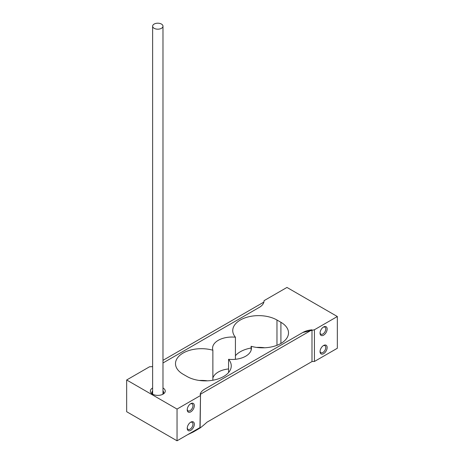 <?xml version="1.0" encoding="UTF-8"?>
<svg xmlns="http://www.w3.org/2000/svg" width="464" height="464" viewBox="0 0 464 464"><rect width="100%" height="100%" fill="white"/><g stroke="black" fill="none" stroke-linecap="round" stroke-linejoin="round"><path stroke-width="0.7" d="M200.106 427.999L200.541 394.18L311.988 329.84L311.988 361.566L206.973 422.199A76.171 43.976 -60 0 1 200.106 427.999L193.447 431.914L187.653 434.675M190.42 403.877A4.048 2.337 -60 0 1 192.119 403.848A4.048 2.337 -60 0 1 192.74 407.09A4.048 2.337 -60 0 1 190.095 410.657A4.048 2.337 -60 0 1 188.071 410.855A4.048 2.337 -60 0 1 187.253 409.37M190.42 422.391A4.048 2.337 -60 0 1 192.119 422.356A4.048 2.337 -60 0 1 192.74 425.598A4.048 2.337 -60 0 1 190.095 429.165A4.048 2.337 -60 0 1 188.071 429.368A4.048 2.337 -60 0 1 187.253 427.878M130.1 413.697L173.606 438.816M162.986 360.337L263.894 302.076A16.194 9.35 180 0 1 262.856 304.285A16.194 9.35 180 0 1 261.354 305.927A16.194 9.35 180 0 1 259.318 307.365L162.986 362.976M162.429 394.458A5.829 3.364 0 0 0 163.635 392.411A5.829 3.364 0 0 0 162.986 390.868M152.627 390.868A5.829 3.364 0 0 0 151.977 392.411A5.829 3.364 0 0 0 153.184 394.458M200.541 394.18L199.943 427.582L177.039 440.8L177.039 409.068L126.66 379.981L149.565 366.763L152.012 366.67A16.194 9.35 180 0 0 152.627 366.612L152.012 366.67L152.627 366.316M191.475 411.365A5.017 2.9 -60 0 1 190.779 411.846A5.017 2.9 -60 0 1 190.089 412.165A5.017 2.9 -60 0 1 189.422 412.316A5.017 2.9 -60 0 1 188.807 412.293A5.017 2.9 -60 0 1 188.274 412.096A5.017 2.9 -60 0 1 187.827 411.73A5.017 2.9 -60 0 1 187.502 411.208A5.017 2.9 -60 0 1 187.299 410.559A5.017 2.9 -60 0 1 187.23 409.799A5.017 2.9 -60 0 1 187.299 408.958A5.017 2.9 -60 0 1 187.502 408.071A5.017 2.9 -60 0 1 187.827 407.177A5.017 2.9 -60 0 1 188.807 405.478A5.017 2.9 -60 0 1 189.422 404.747A5.017 2.9 -60 0 1 190.779 403.651A5.017 2.9 -60 0 1 192.142 403.175A5.017 2.9 -60 0 1 192.751 403.199A5.017 2.9 -60 0 1 193.732 403.767A5.017 2.9 -60 0 1 194.062 404.283A5.017 2.9 -60 0 1 194.265 404.939A5.017 2.9 -60 0 1 194.265 406.539A5.017 2.9 -60 0 1 194.062 407.421A5.017 2.9 -60 0 1 193.732 408.32A5.017 2.9 -60 0 1 193.291 409.196A5.017 2.9 -60 0 1 192.751 410.019A5.017 2.9 -60 0 1 192.142 410.75A5.017 2.9 -60 0 1 191.475 411.365M192.142 429.258A5.017 2.9 -60 0 1 190.779 430.354A5.017 2.9 -60 0 1 189.422 430.83A5.017 2.9 -60 0 1 188.807 430.801A5.017 2.9 -60 0 1 187.827 430.238A5.017 2.9 -60 0 1 187.502 429.716A5.017 2.9 -60 0 1 187.299 429.067A5.017 2.9 -60 0 1 187.23 428.307A5.017 2.9 -60 0 1 187.299 427.466A5.017 2.9 -60 0 1 187.502 426.584A5.017 2.9 -60 0 1 187.827 425.685A5.017 2.9 -60 0 1 188.274 424.809A5.017 2.9 -60 0 1 188.807 423.986A5.017 2.9 -60 0 1 189.422 423.255A5.017 2.9 -60 0 1 190.089 422.634A5.017 2.9 -60 0 1 190.779 422.159A5.017 2.9 -60 0 1 191.475 421.84A5.017 2.9 -60 0 1 192.142 421.689A5.017 2.9 -60 0 1 192.751 421.712A5.017 2.9 -60 0 1 193.291 421.909A5.017 2.9 -60 0 1 193.732 422.275A5.017 2.9 -60 0 1 194.062 422.797A5.017 2.9 -60 0 1 194.265 423.446A5.017 2.9 -60 0 1 194.265 425.047A5.017 2.9 -60 0 1 194.062 425.935A5.017 2.9 -60 0 1 193.732 426.828A5.017 2.9 -60 0 1 192.751 428.527A5.017 2.9 -60 0 1 192.142 429.258M200.106 394.435C200.639 392.387 202.171 390.624 204.682 389.145L302.824 332.485A16.194 9.35 180 0 1 311.988 329.84M323.234 327.201A4.048 2.337 -60 0 1 324.933 327.166A4.048 2.337 -60 0 1 325.554 330.409A4.048 2.337 -60 0 1 322.909 333.976A4.048 2.337 -60 0 1 320.885 334.179A4.048 2.337 -60 0 1 320.067 332.688M162.986 388.003A7.447 4.298 180 0 1 163.073 388.049A7.447 4.298 180 0 1 164.685 389.441A7.447 4.298 180 0 1 165.114 391.929A7.447 4.298 180 0 1 164.685 392.735A7.447 4.298 180 0 1 164.001 393.478A7.447 4.298 180 0 1 163.073 394.127A7.447 4.298 180 0 1 161.942 394.667A7.447 4.298 180 0 1 160.654 395.061A7.447 4.298 180 0 1 159.262 395.305A7.447 4.298 180 0 1 157.806 395.392A7.447 4.298 180 0 1 156.351 395.305A7.447 4.298 180 0 1 154.959 395.061A7.447 4.298 180 0 1 152.54 394.127L152.54 394.127A7.447 4.298 180 0 1 150.928 392.735A7.447 4.298 180 0 1 150.498 391.929A7.447 4.298 180 0 1 150.359 391.088A7.447 4.298 180 0 1 150.498 390.253A7.447 4.298 180 0 1 150.928 389.441A7.447 4.298 180 0 1 151.612 388.699A7.447 4.298 180 0 1 152.627 388.003M314.435 329.747L337.34 316.523L337.34 348.255L314.435 361.473L314.435 329.747L302.824 332.485L205.14 388.884C202.559 390.294 200.924 391.999 200.228 394M259.318 307.365C261.829 305.886 263.361 304.123 263.894 302.076L264.057 300.974M251.128 346.277A25.909 14.958 0 0 0 285.969 339.317A25.909 14.958 0 0 0 288.504 332.868A25.909 14.958 0 0 0 288.417 331.644A25.909 14.958 0 0 0 280.911 322.289L276.973 320.015A25.909 14.958 0 0 0 256.221 315.7A25.909 14.958 0 0 0 243.559 318.432A25.909 14.958 0 0 0 232.812 329.556A25.909 14.958 0 0 0 232.748 330.588A25.909 14.958 0 0 0 235.422 337.212A19.43 11.217 0 0 0 221.931 338.662A19.43 11.217 0 0 0 212.57 348.255A19.43 11.217 0 0 0 212.872 350.233A25.909 14.958 0 0 0 178.031 357.193A25.909 14.958 0 0 0 175.496 363.643A25.909 14.958 0 0 0 175.583 364.866A25.909 14.958 0 0 0 183.089 374.222L187.027 376.495A25.909 14.958 0 0 0 207.779 380.811A25.909 14.958 0 0 0 220.441 378.073A25.909 14.958 0 0 0 231.188 366.954A25.909 14.958 0 0 0 231.252 365.916A25.909 14.958 0 0 0 228.578 359.298A19.43 11.217 0 0 0 242.069 357.848A19.43 11.217 0 0 0 251.43 348.255A19.43 11.217 0 0 0 251.128 346.277L251.128 350.233M228.578 359.298L228.578 372.54M207.431 380.828A25.909 14.958 0 0 0 204.166 380.503A25.909 14.958 0 0 0 199.613 380.451A25.909 14.958 0 0 0 199.317 380.463M212.872 350.233L212.872 380.231M228.578 368.944A19.43 11.217 0 0 0 226.183 369.28A19.43 11.217 0 0 0 221.931 370.388A19.43 11.217 0 0 0 215.383 374.17A19.43 11.217 0 0 0 213.463 376.623A19.43 11.217 0 0 0 212.872 378.009M235.422 337.212L235.422 359.298M251.128 348.012A25.909 14.958 0 0 0 247.48 348.829A25.909 14.958 0 0 0 243.559 350.163A25.909 14.958 0 0 0 237.232 353.91A25.909 14.958 0 0 0 235.422 355.702M264.683 347.774A25.909 14.958 0 0 0 260.768 347.414A25.909 14.958 0 0 0 256.569 347.414M126.66 379.981L126.66 411.713L177.039 440.8M200.32 395.63L177.039 409.068M200.106 426.161L199.943 427.269M324.29 334.689A5.017 2.9 -60 0 1 323.599 335.165A5.017 2.9 -60 0 1 322.903 335.489A5.017 2.9 -60 0 1 322.236 335.64A5.017 2.9 -60 0 1 321.627 335.611A5.017 2.9 -60 0 1 321.088 335.414A5.017 2.9 -60 0 1 320.647 335.049A5.017 2.9 -60 0 1 320.317 334.527A5.017 2.9 -60 0 1 320.114 333.877A5.017 2.9 -60 0 1 320.05 333.117A5.017 2.9 -60 0 1 320.114 332.276A5.017 2.9 -60 0 1 320.317 331.395A5.017 2.9 -60 0 1 320.647 330.496A5.017 2.9 -60 0 1 321.627 328.796A5.017 2.9 -60 0 1 322.236 328.065A5.017 2.9 -60 0 1 323.599 326.969A5.017 2.9 -60 0 1 324.957 326.494A5.017 2.9 -60 0 1 325.571 326.523A5.017 2.9 -60 0 1 326.546 327.085A5.017 2.9 -60 0 1 326.876 327.607A5.017 2.9 -60 0 1 327.079 328.257A5.017 2.9 -60 0 1 327.079 329.858A5.017 2.9 -60 0 1 326.876 330.745A5.017 2.9 -60 0 1 326.546 331.638A5.017 2.9 -60 0 1 326.105 332.514A5.017 2.9 -60 0 1 325.571 333.338A5.017 2.9 -60 0 1 324.957 334.068A5.017 2.9 -60 0 1 324.29 334.689M314.435 361.473A16.194 9.35 0 0 0 311.988 361.566M337.34 316.523L286.961 287.436L264.057 300.66M322.236 346.573A5.017 2.9 -60 0 1 322.903 345.958A5.017 2.9 -60 0 1 323.599 345.477A5.017 2.9 -60 0 1 324.29 345.158A5.017 2.9 -60 0 1 324.957 345.007A5.017 2.9 -60 0 1 325.571 345.03A5.017 2.9 -60 0 1 326.105 345.228A5.017 2.9 -60 0 1 326.546 345.593A5.017 2.9 -60 0 1 326.876 346.115A5.017 2.9 -60 0 1 327.079 346.765A5.017 2.9 -60 0 1 327.079 348.365A5.017 2.9 -60 0 1 326.876 349.253A5.017 2.9 -60 0 1 326.546 350.152A5.017 2.9 -60 0 1 325.571 351.845A5.017 2.9 -60 0 1 324.957 352.576A5.017 2.9 -60 0 1 323.599 353.672A5.017 2.9 -60 0 1 322.236 354.148A5.017 2.9 -60 0 1 321.627 354.125A5.017 2.9 -60 0 1 320.647 353.556A5.017 2.9 -60 0 1 320.317 353.04A5.017 2.9 -60 0 1 320.114 352.385A5.017 2.9 -60 0 1 320.05 351.625A5.017 2.9 -60 0 1 320.114 350.784A5.017 2.9 -60 0 1 320.317 349.902A5.017 2.9 -60 0 1 320.647 349.003A5.017 2.9 -60 0 1 321.088 348.128A5.017 2.9 -60 0 1 321.627 347.31A5.017 2.9 -60 0 1 322.236 346.573M323.234 345.709A4.048 2.337 -60 0 1 324.933 345.674A4.048 2.337 -60 0 1 325.554 348.916A4.048 2.337 -60 0 1 322.909 352.483A4.048 2.337 -60 0 1 320.885 352.686A4.048 2.337 -60 0 1 320.067 351.196M155.695 28.925A5.179 2.993 180 0 1 154.814 28.635A5.179 2.993 180 0 1 154.042 28.246A5.179 2.993 180 0 1 153.422 27.782A5.179 2.993 180 0 1 152.969 27.26A5.179 2.993 180 0 1 152.627 26.193A5.179 2.993 180 0 1 152.627 26.112A5.179 2.993 180 0 1 152.755 25.526A5.179 2.993 180 0 1 153.074 24.969A5.179 2.993 180 0 1 154.245 24.018A5.179 2.993 180 0 1 155.046 23.658A5.179 2.993 180 0 1 155.956 23.397A5.179 2.993 180 0 1 157.946 23.2A5.179 2.993 180 0 1 158.955 23.275A5.179 2.993 180 0 1 159.918 23.461A5.179 2.993 180 0 1 160.799 23.751A5.179 2.993 180 0 1 161.571 24.134A5.179 2.993 180 0 1 162.191 24.598A5.179 2.993 180 0 1 162.644 25.12A5.179 2.993 180 0 1 162.986 26.193A5.179 2.993 180 0 1 162.986 26.274A5.179 2.993 180 0 1 162.858 26.854A5.179 2.993 180 0 1 162.539 27.411A5.179 2.993 180 0 1 161.368 28.362A5.179 2.993 180 0 1 160.567 28.722A5.179 2.993 180 0 1 159.657 28.983A5.179 2.993 180 0 1 157.667 29.18A5.179 2.993 180 0 1 156.658 29.11A5.179 2.993 180 0 1 155.695 28.925M276.973 320.015L276.973 345.309M280.911 343.441L280.911 322.289M162.986 393.953L162.986 26.193M152.627 393.953L152.627 26.193"/></g></svg>
